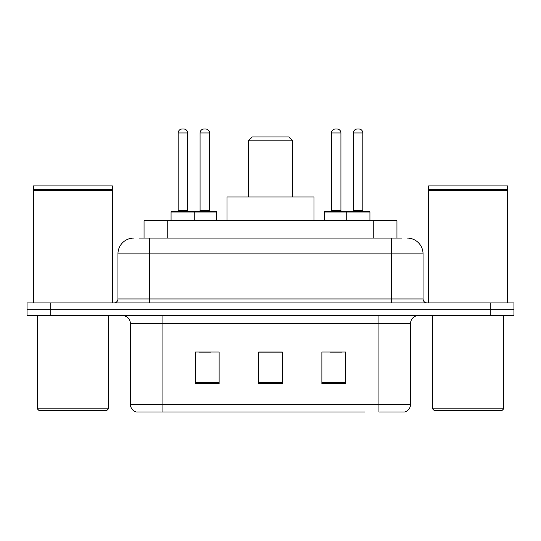 <?xml version="1.0" encoding="UTF-8"?>
<svg xmlns="http://www.w3.org/2000/svg" width="541" height="541" viewBox="0 0 541 541"><rect width="100%" height="100%" fill="white"/><g stroke="black" fill="none" stroke-linecap="round" stroke-linejoin="round"><path stroke-width="0.81" d="M139.294 238.094L149.566 238.094L139.294 238.094L144.048 238.094L144.048 220.701L396.952 220.701L396.952 238.094M133.755 238.094A15.811 15.811 0 0 0 117.952 253.898L117.952 298.957A3.949 3.949 0 0 1 113.995 302.906M407.245 238.094A15.811 15.811 0 0 1 423.048 253.898L149.566 253.898L149.566 238.094L401.706 238.094M423.048 253.898L423.048 298.957C423.285 301.357 424.604 302.676 427.005 302.906M50.759 302.906L27.05 302.906L27.05 309.229L50.759 309.229L27.05 309.229L27.05 315.552L50.759 315.552L50.759 309.229L490.241 309.229L50.759 309.229L50.759 302.906L490.241 302.906L490.241 309.229L513.95 309.229L490.241 309.229L490.241 315.552L50.759 315.552M490.241 315.552L513.95 315.552L513.95 302.906L490.241 302.906M176.44 411.985L136.521 411.985M410.565 404.398C410.342 408.185 408.448 410.714 404.871 411.985L378.943 411.985L378.943 404.398L410.565 404.398L410.565 323.457A7.905 7.905 0 0 1 418.47 315.552M136.129 411.985A7.905 7.905 0 0 1 130.435 404.398L130.435 323.457C129.968 318.656 127.331 316.025 122.53 315.552M345.591 383.61L345.591 351.995L321.875 351.995L321.875 383.61L345.591 383.61M219.125 383.61L219.125 351.995L195.409 351.995L195.409 383.61L219.125 383.61M282.355 383.61L282.355 351.995L258.645 351.995L258.645 383.61L282.355 383.61M364.56 411.985L162.057 411.985L162.057 404.398L378.943 404.398L378.943 323.457L130.435 323.457M198.885 352.15L210.747 352.15M330.253 352.15L342.115 352.15M282.355 352.15L258.645 352.15M106.881 410.403L38.905 410.403L37.322 408.827L108.464 408.827L106.881 410.403M37.322 315.552L37.322 408.827M108.464 315.552L108.464 408.827M33.373 190.27L33.772 189.877L112.021 189.877L112.413 190.27L33.373 190.27L33.373 302.906M112.413 190.27L112.413 302.906M112.021 189.877L112.413 189.478L33.373 189.478L33.772 189.877M112.413 189.478L112.413 185.928L33.373 185.928L33.373 189.478M248.366 140.87L292.634 140.87L288.678 136.92L252.322 136.92L248.366 140.87L248.366 196.992M292.634 140.87L292.634 196.992M313.976 220.701L313.976 196.992L227.024 196.992L227.024 220.701M502.095 410.403L434.119 410.403L432.536 408.827L503.678 408.827L502.095 410.403M432.536 315.552L432.536 408.827M503.678 315.552L503.678 408.827M428.587 190.27L428.979 189.877L507.228 189.877L507.627 190.27L428.587 190.27L428.587 302.906M507.627 190.27L507.627 302.906M507.228 189.877L507.627 189.478L428.587 189.478L428.979 189.877M507.627 189.478L507.627 185.928L428.587 185.928L428.587 189.478M193.752 211.22L215.879 211.22A0.791 0.791 0 0 1 216.671 212.011L171.064 212.011A0.791 0.791 0 0 1 171.855 211.22L193.989 211.22A0.791 0.791 0 0 1 194.78 212.011L194.78 220.701M187.666 132.964L178.178 132.964A3.949 3.949 0 0 1 182.128 129.015L183.71 129.015A3.949 3.949 0 0 1 187.666 132.964L187.666 210.429A0.791 0.791 0 0 0 188.457 211.22M178.178 132.964L178.178 210.429A0.791 0.791 0 0 1 177.387 211.22M171.064 212.011L171.064 220.701M369.936 212.011L346.22 212.011A0.791 0.791 0 0 1 347.011 211.22L369.145 211.22A0.791 0.791 0 0 1 369.936 212.011L369.936 220.701M362.822 132.964L353.334 132.964A3.949 3.949 0 0 1 357.29 129.015L358.872 129.015A3.949 3.949 0 0 1 362.822 132.964L362.822 210.429A0.791 0.791 0 0 0 363.613 211.22M353.334 132.964L353.334 210.429A0.791 0.791 0 0 1 352.543 211.22M347.011 211.22L325.121 211.22A0.791 0.791 0 0 0 324.329 212.011L346.22 212.011L346.22 220.701M200.075 132.964A3.949 3.949 0 0 1 204.025 129.015L205.607 129.015A3.949 3.949 0 0 1 209.556 132.964L200.075 132.964L200.075 210.429A0.791 0.791 0 0 1 199.284 211.22M209.556 132.964L209.556 210.429A0.791 0.791 0 0 0 210.348 211.22M216.671 212.011L216.671 220.701M348.039 212.011A0.791 0.791 0 0 0 347.248 211.22M331.444 132.964A3.949 3.949 0 0 1 335.393 129.015L336.975 129.015A3.949 3.949 0 0 1 340.925 132.964L331.444 132.964L331.444 210.429A0.791 0.791 0 0 1 330.652 211.22M340.925 132.964L340.925 210.429A0.791 0.791 0 0 0 341.716 211.22M324.329 212.011L324.329 220.701M167.757 238.094L167.757 220.701M373.243 238.094L373.243 220.701M149.566 302.906L149.566 253.898L117.952 253.898M117.952 298.957L423.048 298.957M391.434 238.094L391.434 302.906M378.943 315.552L378.943 323.457L410.565 323.457M130.435 404.398L162.057 404.398L162.057 315.552M282.355 382.507L258.645 382.507M219.125 382.507L195.409 382.507M345.591 382.507L321.875 382.507M178.178 210.429L187.666 210.429M353.334 210.429L362.822 210.429M200.075 210.429L209.556 210.429M331.444 210.429L340.925 210.429"/></g></svg>
